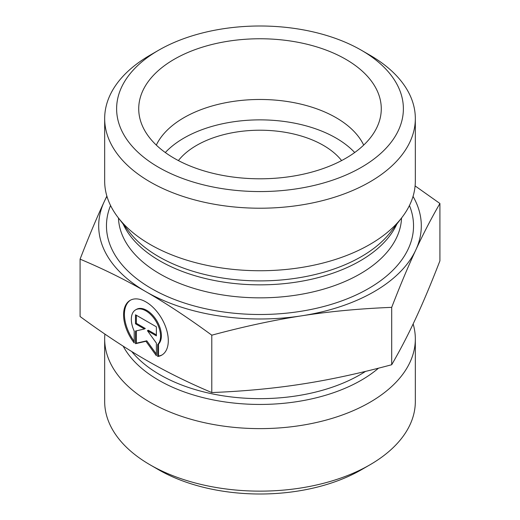 <?xml version="1.0" encoding="UTF-8"?>
<svg xmlns="http://www.w3.org/2000/svg" width="520" height="520" viewBox="0 0 520 520"><rect width="100%" height="100%" fill="white"/><g stroke="black" fill="none" stroke-linecap="round" stroke-linejoin="round"><path stroke-width="0.78" d="M157.677 356.499L157.677 344.565A20.663 11.928 -120 0 0 155.48 320.476A20.663 11.928 -120 0 0 135.609 309.849A20.663 11.928 -120 0 0 134.199 331.006L134.199 342.94A31.622 18.259 60 0 1 130.13 300.358A31.622 18.259 60 0 1 161.752 318.617A31.622 18.259 60 0 1 161.752 355.128A31.622 18.259 60 0 1 157.677 356.499L158.522 356.012A31.622 18.259 -120 0 0 162.169 354.874M130.559 300.125A31.622 18.259 -120 0 0 134.199 341.334M135.609 309.849L136.454 309.361A20.663 11.928 60 0 1 156.325 319.989A20.663 11.928 60 0 1 158.522 344.078L158.522 356.012M157.677 344.565L158.522 344.078M136.351 315.257L136.351 323.323L145.288 328.484L144.443 328.971L135.506 323.811L135.506 314.769L156.377 326.82L156.377 335.862L147.433 330.694L156.377 343.09L156.377 355.745L145.938 341.282L135.506 343.694L135.506 331.038L144.443 328.971M135.506 323.811L136.351 323.323M136.351 330.844L136.351 343.207L146.783 340.795L156.377 354.088M135.506 343.694L136.351 343.207M145.938 341.282L146.783 340.795M147.433 330.694L148.278 330.207L156.377 334.887M104.897 334.087A155.331 89.681 0 0 0 104.669 338.943A155.331 89.681 0 0 0 260 428.623A155.331 89.681 0 0 0 415.331 338.943A155.331 89.681 0 0 0 413.14 323.934M80.087 259.149L80.087 316.517C103.649 333.801 125.599 348.296 145.938 359.996C166.283 371.781 188.233 382.635 211.79 392.561C243.978 391.261 273.962 388.44 301.75 384.104C329.537 379.841 359.522 373.386 391.703 364.728C400.329 349.824 408.363 334.334 415.812 318.247C423.254 302.244 431.288 283.114 439.913 260.851L439.913 203.483C431.288 218.387 423.254 233.877 415.812 249.958C408.363 265.961 400.329 285.09 391.703 307.353C359.522 308.653 329.537 311.474 301.75 315.809C273.962 320.067 243.978 326.528 211.79 335.185C188.233 317.902 166.283 303.413 145.938 291.707C125.599 279.923 103.649 269.067 80.087 259.149C88.712 236.886 96.746 217.756 104.189 201.754A161.304 93.132 0 0 0 145.938 291.707A161.304 93.132 0 0 0 301.75 315.809A161.304 93.132 0 0 0 415.812 249.958A161.304 93.132 0 0 0 413.036 196.417M211.79 392.561L211.79 335.185M391.703 364.728L391.703 307.353M415.103 185.913L439.913 203.483M415.331 338.943L415.331 401.459A155.331 89.681 180 0 1 369.837 464.874A155.331 89.681 180 0 1 150.163 464.874A155.331 89.681 180 0 1 104.669 401.459L104.669 338.943M150.163 464.874L158.613 469.755A143.383 82.784 0 0 0 361.387 469.755L369.837 464.874M415.331 118.541L415.331 181.058A155.331 89.681 180 0 1 401.798 217.666A155.331 89.681 180 0 1 150.163 244.472A155.331 89.681 180 0 1 118.203 217.666A155.331 89.681 180 0 1 104.669 181.058L104.669 118.541A155.331 89.681 0 0 0 150.163 181.948A155.331 89.681 0 0 0 319.442 201.389A155.331 89.681 0 0 0 415.331 118.541A155.331 89.681 0 0 0 369.837 55.127L361.387 50.245A143.383 82.784 180 0 1 361.387 167.317A143.383 82.784 180 0 1 158.613 167.317A143.383 82.784 180 0 1 158.613 50.245A143.383 82.784 180 0 1 361.387 50.245M106.964 196.417A161.304 93.132 0 0 0 104.189 201.754L106.86 196.066M363.688 145.1A107.536 62.088 0 0 0 336.043 117.663A107.536 62.088 0 0 0 156.312 145.1M345.755 59.273A121.277 70.018 180 0 1 379.899 119.308A121.277 70.018 180 0 1 297.837 175.305A121.277 70.018 180 0 1 174.245 158.294A121.277 70.018 180 0 1 140.101 119.308A121.277 70.018 180 0 1 205.276 46.293A121.277 70.018 180 0 1 345.755 59.273M354.692 152.529A107.536 62.088 0 0 0 260 119.867A107.536 62.088 0 0 0 165.308 152.529M341.607 160.576A89.616 51.74 0 0 0 323.369 145.366A89.616 51.74 0 0 0 178.393 160.576M158.613 50.245L150.163 55.127A155.331 89.681 0 0 0 104.669 118.541M365.547 371.391A141.59 81.744 180 0 1 131.742 351.533M123.181 346.164A143.189 82.674 0 0 0 238.849 403.54A143.189 82.674 0 0 0 378.508 368.179M401.798 217.666L390.715 231.972A143.189 82.674 180 0 1 158.75 256.678A143.189 82.674 180 0 1 129.285 231.972L118.203 217.666M123.123 224.022A141.59 81.744 0 0 0 159.881 260.904A141.59 81.744 0 0 0 296.855 282.029A141.59 81.744 0 0 0 396.877 224.022M401.55 217.984A141.59 81.744 180 0 1 312.669 291.98A141.59 81.744 180 0 1 159.881 273.904A141.59 81.744 180 0 1 118.45 217.984M110.559 205.517A153.537 88.647 0 0 0 151.43 288.535A153.537 88.647 0 0 0 334.75 303.284A153.537 88.647 0 0 0 409.442 205.517"/></g></svg>
